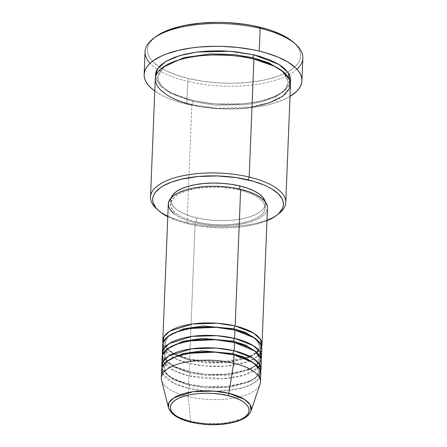 <?xml version="1.0" encoding="UTF-8"?>
<svg xmlns="http://www.w3.org/2000/svg" width="447" height="447" viewBox="0 0 447 447"><rect width="100%" height="100%" fill="white"/><g stroke="black" fill="none" stroke-linecap="round" stroke-linejoin="round"><path stroke-width="0.34" stroke-dasharray="2.23 1.68" d="M190.88 421.946A2.257 0.922 103.4 0 1 190.724 421.337L204.167 423.477L222.528 423.46L241.229 419.197L247.744 415.375L251.03 410.905A41.616 16.461 2.3 0 1 190.724 421.337L188.148 396.578A49.628 19.629 -177.7 0 0 260.07 384.141M163.596 348.967L174.654 358.321L189.478 363.456A2.257 0.922 -76.6 0 0 190.595 360.628L174.051 354.443L167.513 349.236L164.982 342.804L168.932 335.731L164.982 342.804L167.513 349.236L174.051 354.443L190.595 360.628A2.257 0.922 -76.6 0 0 190.098 359.198A2.257 0.922 -76.6 0 0 189.645 359.315L173.52 353.51L166.709 348.721L163.004 342.726A49.628 19.629 2.3 0 0 189.645 359.315L195.132 222.684A49.628 19.629 -177.7 0 0 267.479 207.995M234.217 329.908A2.257 0.922 -76.6 0 0 234.535 330.21A2.257 0.922 -76.6 0 0 234.988 330.093A2.257 0.922 103.4 0 1 234.535 330.21A2.257 0.922 103.4 0 1 234.217 329.908M163.099 361.388L174.151 370.742L188.98 375.877A2.257 0.922 -76.6 0 0 190.098 373.049L173.548 366.864L167.01 361.662L164.485 355.225L168.435 348.152L164.485 355.225L167.01 361.662L173.548 366.864L190.098 373.049A2.257 0.922 -76.6 0 0 189.601 371.619A2.257 0.922 -76.6 0 0 189.148 371.736L173.023 365.937L166.211 361.142L162.507 355.147A49.628 19.629 2.3 0 0 189.148 371.736L189.478 363.456A49.628 19.629 -177.7 0 0 261.825 348.766M233.714 342.329A2.257 0.922 -76.6 0 0 234.038 342.631A2.257 0.922 -76.6 0 0 234.491 342.514A2.257 0.922 103.4 0 1 234.038 342.631A2.257 0.922 103.4 0 1 233.714 342.329M162.602 373.809L173.654 383.163L188.483 388.298A2.257 0.922 -76.6 0 0 189.601 385.47L173.05 379.291L166.513 374.083L163.988 367.646L167.938 360.573L163.988 367.646L166.513 374.083L173.05 379.291L189.601 385.47A2.257 0.922 -76.6 0 0 189.103 384.04A2.257 0.922 -76.6 0 0 188.651 384.157L172.525 378.358L165.708 373.563L162.01 367.568A49.628 19.629 2.3 0 0 188.651 384.157L188.98 375.877A49.628 19.629 -177.7 0 0 261.322 361.187M233.217 354.75A2.257 0.922 -76.6 0 0 233.541 355.052A2.257 0.922 -76.6 0 0 233.993 354.935A2.257 0.922 103.4 0 1 233.541 355.052A2.257 0.922 103.4 0 1 233.217 354.75M277.604 214.56A67.676 26.77 2.3 0 1 187.109 222.539L188.058 223.852A65.418 25.876 2.3 0 1 167.793 216.717L177.303 220.729L188.058 223.852L199.971 226.132L218.985 227.786L231.719 227.646L243.928 226.517L255.142 224.439L266.965 220.701A65.418 25.876 2.3 0 1 188.058 223.852L187.109 222.539A67.676 26.77 -177.7 0 0 278.704 213.761M296.953 69.212A78.951 31.229 2.3 0 1 187.757 81.421L188.874 78.594A76.7 30.34 -177.7 0 0 276.939 76.566A76.7 30.34 -177.7 0 0 293.729 42.532M192.964 101.709A2.257 0.922 -76.6 0 0 192.467 100.279A2.257 0.922 -76.6 0 0 192.014 100.402L169.575 92.244L160.249 85.472L155.545 77.013L156.908 81.008L158.612 83.606L160.937 86.148L167.351 90.959L175.906 95.261L186.276 98.888L192.014 100.402A2.257 0.922 103.4 0 1 192.467 100.279A2.257 0.922 103.4 0 1 192.964 101.709L170.111 93.172L161.082 85.98L157.595 77.096L161.082 85.98L170.111 93.172L192.964 101.709A2.257 0.922 103.4 0 1 191.847 104.542A2.257 0.922 -76.6 0 0 192.964 101.709L215.415 105.185L246.18 104.71L262.266 101.743L275.995 96.658L285.085 89.886L288.326 82.343L285.085 89.886L275.995 96.658L262.266 101.743L246.18 104.71L215.415 105.185L192.964 101.709M163.412 67.022L157.595 77.096L163.412 67.022M253.131 58.859A2.257 0.922 -76.6 0 0 253.455 59.16A2.257 0.922 -76.6 0 0 253.907 59.043A2.257 0.922 103.4 0 1 253.455 59.16A2.257 0.922 103.4 0 1 253.131 58.859M162.647 344.782A49.628 19.629 -177.7 0 0 189.478 363.456L189.148 371.736L205.268 374.295L227.288 374.251L249.622 369.088L257.332 364.473L261.132 359.109A49.628 19.629 2.3 0 1 189.148 371.736A2.257 0.922 103.4 0 1 189.601 371.619A2.257 0.922 103.4 0 1 190.098 373.049A2.257 0.922 103.4 0 1 188.98 375.877L188.651 384.157A2.257 0.922 103.4 0 1 189.103 384.04A2.257 0.922 103.4 0 1 189.601 385.47A2.257 0.922 103.4 0 1 188.483 388.298A49.628 19.629 -177.7 0 0 260.825 373.608M267.474 208.078L267.306 209.325L265.546 213.051L261.953 216.504L256.667 219.561L249.895 222.092L241.888 224.003L232.96 225.227L223.45 225.707L213.727 225.433L204.167 224.416L195.132 222.684L189.645 359.315L205.765 361.874L227.786 361.83L250.124 356.667L257.83 352.052L261.629 346.682A49.628 19.629 2.3 0 1 189.645 359.315A2.257 0.922 103.4 0 1 190.098 359.198A2.257 0.922 103.4 0 1 190.595 360.628A2.257 0.922 103.4 0 1 189.478 363.456L204.709 365.937L225.417 366.16L247.241 361.874L255.555 357.807L260.54 352.862M265.099 201.351L265.227 205.033L263.546 208.587L260.12 211.889L255.075 214.806L248.605 217.22L240.961 219.047L232.44 220.215L223.366 220.673L214.085 220.41L204.961 219.438L196.334 217.784L196.166 221.924A47.371 18.74 2.3 0 1 170.553 204.1A47.371 18.74 2.3 0 1 239.609 190.076L239.648 189.087L239.609 190.076A47.371 18.74 2.3 0 1 265.222 207.905A47.371 18.74 2.3 0 1 196.166 221.924L196.334 217.784A47.371 18.74 -177.7 0 0 265.389 203.765A47.371 18.74 -177.7 0 0 265.183 201.692M155.26 79.074A67.676 26.77 -177.7 0 0 191.847 104.542L187.109 222.539L191.847 104.542A67.676 26.77 -177.7 0 0 290.5 84.505M145.068 51.707A78.951 31.229 -177.7 0 0 157.215 69.285A78.951 31.229 -177.7 0 0 187.757 81.421L186.846 104.19L201.217 106.945L216.426 108.565L231.892 109.007L239.536 108.772L254.27 107.409L267.809 104.9L273.961 103.246L284.739 99.217L290.019 96.44A78.951 31.229 2.3 0 1 186.846 104.19L187.757 81.421A78.951 31.229 -177.7 0 0 302.848 58.049M260.495 381.889A49.628 19.629 2.3 0 1 188.148 396.578L188.483 388.298L188.148 396.578A49.628 19.629 2.3 0 1 161.317 377.905M260.629 371.53A49.628 19.629 2.3 0 1 188.651 384.157L204.765 386.716L226.791 386.672L249.124 381.509L256.835 376.894L260.629 371.53M162.149 357.203A49.628 19.629 -177.7 0 0 188.98 375.877L222.712 378.726L243.811 375.262L258.522 367.294M161.646 369.624A49.628 19.629 -177.7 0 0 188.483 388.298L204.307 390.834M161.557 380.185A49.628 19.629 -177.7 0 0 188.148 396.578L190.724 421.337A41.616 16.461 2.3 0 1 168.424 407.586L171.598 412.553L177.297 416.52L190.724 421.337A2.257 0.922 -76.6 0 0 191.215 422.259M293.757 42.554L297.065 46.058L298.993 49.002L300.205 51.981L300.68 54.97L300.418 57.942L299.417 60.859L297.696 63.703L295.266 66.435L292.142 69.045L288.371 71.492L279.006 75.828L267.524 79.281L261.132 80.633L247.331 82.522L232.636 83.265L225.132 83.198L217.616 82.84L202.837 81.265L188.874 78.594L176.263 74.928L165.491 70.414L160.926 67.894L153.656 62.44L151.019 59.557L149.086 56.613L147.879 53.634L147.404 50.645L147.666 47.673L148.661 44.756L150.388 41.912L155.377 36.995M186.846 104.19A78.951 31.229 2.3 0 1 154.779 91.009L162.769 95.775L168.05 98.195L180.147 102.424L186.846 104.19M290.433 82.181L289.555 84.757L288.036 87.26L283.135 91.976L279.805 94.138L275.928 96.139L266.686 99.592L255.768 102.201L237.178 104.324L224.003 104.464L210.794 103.581L192.014 100.402L214.325 103.916L244.827 103.749L261.07 101.089L275.425 96.368L285.667 89.886L290.377 82.427M156.646 208.861A67.676 26.77 -177.7 0 0 187.109 222.539A67.676 26.77 2.3 0 1 157.679 209.744M196.334 217.784L188.545 215.527L181.89 212.738L176.626 209.531L172.955 206.033L171.011 202.374L171.089 197.915A47.371 18.74 -177.7 0 0 170.72 199.96A47.371 18.74 -177.7 0 0 196.334 217.784M168.301 204.011A49.628 19.629 -177.7 0 0 195.132 222.684L186.975 220.315L180.001 217.393L174.486 214.035M196.166 221.924L204.793 223.578L213.917 224.55L223.198 224.813L232.272 224.355L240.793 223.187L248.437 221.36L254.907 218.946L259.953 216.03L263.384 212.727L265.06 209.174L264.931 205.491L262.992 201.832L259.316 198.334L254.052 195.127L247.398 192.339L239.609 190.076L230.987 188.427L221.857 187.449L212.576 187.187L203.502 187.651L194.981 188.818L187.338 190.645L180.873 193.059L175.827 195.976L172.397 199.273L170.715 202.832L170.849 206.514L172.788 210.174L176.459 213.672L181.722 216.879L188.377 219.667L196.166 221.924M191.847 104.542L217.197 108.291L251.979 106.956M283.337 71.838L288.326 82.343L283.337 71.838M155.4 36.972A76.7 30.34 -177.7 0 0 159.115 66.743A76.7 30.34 -177.7 0 0 188.874 78.594L187.757 81.421A78.951 31.229 2.3 0 1 157.215 69.285A78.951 31.229 2.3 0 1 150.052 63.312M216.605 391.326L242.71 387.862L253.304 383.442L259.539 377.704M255.282 364.082L258.657 371.446L256.31 376.905L249.722 381.811L228.132 387.644L205.855 387.985L189.601 385.47L205.855 387.985L228.132 387.644L249.722 381.811L256.31 376.905L258.657 371.446L255.282 364.082M255.779 351.66L259.154 359.025L256.807 364.484L250.219 369.39L228.635 375.223L206.358 375.564L190.098 373.049L206.358 375.564L228.635 375.223L250.219 369.39L256.807 364.484L259.154 359.025L255.779 351.66M256.282 339.239L259.651 346.604L257.304 352.063L250.722 356.969L229.132 362.802L206.855 363.143L190.595 360.628L206.855 363.143L229.132 362.802L250.722 356.969L257.304 352.063L259.651 346.604L256.282 339.239M244.788 358.287L218.577 362.148L190.087 359.192C180.057 356.712 172.855 353.465 168.48 349.448C165.496 345.933 164.328 343.715 164.982 342.804C162.635 332.076 204.642 321.874 234.546 330.216C244.582 332.697 251.784 335.943 256.153 339.96C259.137 343.475 260.305 345.693 259.651 346.604L258.506 349.917M165.356 358.617L164.485 355.225C162.138 344.497 204.145 334.295 234.049 342.637C244.084 345.118 251.281 348.364 255.656 352.381C258.64 355.896 259.808 358.114 259.154 359.025C261.501 369.758 219.494 379.956 189.589 371.613L175.068 366.562L167.2 361.092M189.087 384.034C179.057 381.554 171.855 378.307 167.485 374.29C164.496 370.775 163.334 368.557 163.988 367.646C161.635 356.918 203.648 346.716 233.552 355.058C243.581 357.539 250.784 360.785 255.159 364.802C258.142 368.317 259.31 370.535 258.657 371.446C261.003 382.179 218.996 392.377 189.087 384.034M192.456 100.273C179.018 96.977 169.206 92.602 163.026 87.154C158.45 82.013 156.64 78.661 157.595 77.096L159.205 72.285L163.742 67.558C168.888 63.642 176.481 60.535 186.528 58.227C206.028 53.746 232.714 54.115 253.466 59.166C266.904 62.463 276.71 66.838 282.895 72.291C287.471 77.426 289.282 80.778 288.326 82.343L286.717 87.154L282.18 91.881C277.034 95.798 269.435 98.91 259.394 101.212C239.894 105.693 213.208 105.33 192.456 100.273M265.389 203.765L265.222 207.905M170.72 199.96L170.553 204.1M245.906 357.913L256.477 352.236"/><path stroke-width="0.67" d="M191.215 422.259A2.257 0.922 -76.6 0 0 191.657 422.136C180.689 420.23 161.82 410.458 174.727 400.534C188.584 390.834 218.304 392.65 227.819 395.623L234.306 397.506L239.843 399.825L244.23 402.496L247.286 405.407L248.901 408.457L249.007 411.519L247.61 414.481L244.755 417.23L240.553 419.655L235.172 421.666L228.808 423.186L221.718 424.158L214.158 424.538L206.436 424.32L198.837 423.51L191.657 422.136L185.175 420.253L179.638 417.934L175.252 415.263L172.196 412.352L170.581 409.307L170.469 406.239L171.871 403.278L174.727 400.534L178.923 398.109L184.309 396.092L190.673 394.572L197.764 393.606L205.318 393.22L213.046 393.438L220.645 394.248L227.819 395.623A2.257 0.922 -76.6 0 0 228.881 393.354L233.658 363.215L233.993 354.935A49.628 19.629 -177.7 0 0 161.646 369.624L161.317 377.905A49.628 19.629 2.3 0 1 233.658 363.215A49.628 19.629 2.3 0 1 260.495 381.889L260.825 373.608A49.628 19.629 -177.7 0 0 233.993 354.935L233.658 363.215A49.628 19.629 -177.7 0 0 183.024 362.707A49.628 19.629 -177.7 0 0 161.557 380.185L168.424 407.586A41.616 16.461 2.3 0 1 186.427 392.93A41.616 16.461 2.3 0 1 228.881 393.354L213.727 391.08L192.936 391.717L173.961 397.78L169.122 402.546L168.424 407.586C170.815 414.347 178.414 419.241 191.221 422.259C206.575 425.617 221.148 425.544 234.938 422.035C244.313 419.174 247.487 416.442 249.677 413.52L251.03 410.905L260.07 384.141A49.628 19.629 -177.7 0 0 233.658 363.215L228.881 393.354A41.616 16.461 2.3 0 1 251.03 410.905L250.085 404.619L244.47 399.422L228.881 393.354A2.257 0.922 103.4 0 1 227.819 395.623C238.787 397.534 257.662 407.301 244.755 417.23C230.898 426.924 201.172 425.114 191.657 422.136A2.257 0.922 103.4 0 1 191.215 422.259A2.257 0.922 103.4 0 1 190.88 421.946M163.004 342.726L163.988 336.731L169.866 331.093L192.501 323.969L217.175 323.242L235.156 325.952A2.257 0.922 -76.6 0 0 234.038 328.78L203.24 325.992L183.661 328.808L168.932 335.731L183.661 328.808L203.24 325.992L234.038 328.78A2.257 0.922 -76.6 0 0 234.217 329.908A2.257 0.922 103.4 0 1 234.038 328.78L245.895 332.624L256.282 339.239L245.895 332.624L234.038 328.78A2.257 0.922 103.4 0 1 235.156 325.952A49.628 19.629 2.3 0 1 261.987 344.626A49.628 19.629 2.3 0 1 261.629 346.682L260.361 339.256L253.639 333.121L235.156 325.952L240.642 189.316L235.156 325.952A49.628 19.629 2.3 0 0 162.814 340.642A49.628 19.629 2.3 0 0 163.004 342.726M260.54 352.862L260.981 344.81L254.572 337.977L234.988 330.093L234.658 338.373L234.988 330.093A49.628 19.629 -177.7 0 0 162.647 344.782L162.311 353.063A49.628 19.629 2.3 0 0 162.507 355.147L163.49 349.152L169.363 343.514L192.003 336.39L216.678 335.663L234.658 338.373A49.628 19.629 2.3 0 1 261.489 357.047L261.825 348.766A49.628 19.629 -177.7 0 0 234.988 330.093L216.002 327.316L189.964 328.467L177.208 331.68L167.614 336.692L162.987 342.793L163.596 348.967M162.311 353.063A49.628 19.629 2.3 0 1 234.658 338.373A2.257 0.922 -76.6 0 0 233.541 341.201L202.742 338.413L183.158 341.229L168.435 348.152L183.158 341.229L202.742 338.413L233.541 341.201A2.257 0.922 -76.6 0 0 233.714 342.329A2.257 0.922 103.4 0 1 233.541 341.201L245.397 345.045L255.779 351.66L245.397 345.045L233.541 341.201A2.257 0.922 103.4 0 1 234.658 338.373L253.142 345.542L259.858 351.677L261.132 359.109A49.628 19.629 2.3 0 0 261.489 357.047M258.522 367.294L261.031 358.706L255.131 351.158L234.491 342.514L234.155 350.794L234.491 342.514A49.628 19.629 -177.7 0 0 162.149 357.203L161.814 365.484A49.628 19.629 2.3 0 0 162.01 367.568L162.987 361.573L168.865 355.935L191.506 348.811L216.175 348.084L234.155 350.794A49.628 19.629 2.3 0 1 260.992 369.468L261.322 361.187A49.628 19.629 -177.7 0 0 234.491 342.514L215.504 339.737L189.467 340.888L176.71 344.101L167.111 349.113L162.484 355.214L163.099 361.388M161.814 365.484A49.628 19.629 2.3 0 1 234.155 350.794A2.257 0.922 -76.6 0 0 233.038 353.622L202.24 350.834L182.661 353.65L167.938 360.573L182.661 353.65L202.24 350.834L233.038 353.622A2.257 0.922 -76.6 0 0 233.217 354.75A2.257 0.922 103.4 0 1 233.038 353.622L244.9 357.466L255.282 364.082L244.9 357.466L233.038 353.622A2.257 0.922 103.4 0 1 234.155 350.794L252.639 357.963L259.361 364.098L260.629 371.53A49.628 19.629 2.3 0 0 260.992 369.468M259.539 377.704L259.986 369.652L253.572 362.819L233.993 354.935L215.007 352.158L188.964 353.309L176.207 356.522L166.614 361.534L161.987 367.635L162.602 373.809M276.604 215.365L278.704 213.761A67.676 26.77 -177.7 0 0 249.169 177.04L248.051 179.867A65.418 25.876 2.3 0 1 276.604 215.365A65.418 25.876 2.3 0 1 266.965 220.701L272.921 217.801L276.14 215.711L278.805 213.487L282.348 208.727L283.197 206.24L283.42 203.709L283.018 201.156L281.984 198.613L278.09 193.646L271.888 188.992L267.993 186.84L263.618 184.834L253.6 181.331L236.139 177.593L217.125 175.939L198.189 176.52L180.968 179.281L171.173 182.225L163.189 185.924L159.965 188.014L155.232 192.568L153.762 194.993L152.913 197.485L152.69 200.016L153.092 202.564L155.774 207.62L158.02 210.079L160.842 212.454L168.117 216.879M295.696 44.298L293.729 42.532A76.7 30.34 -177.7 0 0 259.21 27.027L260.16 28.334A78.951 31.229 2.3 0 1 295.696 44.298A78.951 31.229 2.3 0 1 296.953 69.212M155.545 77.013L157.433 68.927L165.848 61.418L179.772 55.601L196.747 52.081L229.903 51.232L254.075 54.903A2.257 0.922 -76.6 0 0 252.957 57.73L234.96 54.674L210.772 53.869L183.885 57.635L163.412 67.022L183.885 57.635L210.772 53.869L234.96 54.674L252.957 57.73A2.257 0.922 -76.6 0 0 253.131 58.859A2.257 0.922 103.4 0 1 252.957 57.73L269.083 62.932L283.337 71.838L269.083 62.932L252.957 57.73A2.257 0.922 103.4 0 1 254.075 54.903L259.813 56.411L270.178 60.038L278.732 64.34L282.23 66.692L285.152 69.151L289.181 74.291L290.248 76.923L290.667 79.56L290.377 82.427L288.103 72.537L278.867 64.418L254.075 54.903L235.295 51.723L222.081 50.835L208.905 50.975L196.278 52.143L184.672 54.294L174.548 57.339L166.284 61.166L160.199 65.625L156.534 70.548L155.651 73.124L155.545 77.013M157.679 209.744A67.676 26.77 2.3 0 1 150.516 197.077A67.676 26.77 2.3 0 1 249.169 177.04L253.907 59.043L249.169 177.04A67.676 26.77 2.3 0 1 285.756 202.508L290.5 84.505A67.676 26.77 -177.7 0 0 253.907 59.043C243.878 56.249 229.792 54.897 211.643 54.998C193.981 55.411 173.084 59.686 162.786 67.463C140.643 84.5 173.023 101.262 191.847 104.542M261.987 344.626L267.479 207.995A49.628 19.629 -177.7 0 0 240.642 189.316L248.8 191.69L255.773 194.607L261.288 197.965L265.138 201.631L267.172 205.469L267.474 208.078M239.776 185.935L239.648 189.087L239.776 185.935L247.565 188.198L254.22 190.986L259.483 194.194L263.154 197.691L265.183 201.692A47.371 18.74 -177.7 0 0 239.776 185.935A47.371 18.74 -177.7 0 0 171.089 197.915L172.564 195.132L175.989 191.836L181.035 188.919L187.505 186.505L195.149 184.678L203.67 183.51L212.744 183.047L222.025 183.309L231.149 184.287L239.776 185.935M285.756 202.508A67.676 26.77 2.3 0 1 277.604 214.56M301.932 80.818L302.848 58.049A78.951 31.229 -177.7 0 0 260.16 28.334L259.243 51.109A78.951 31.229 2.3 0 1 301.932 80.818A78.951 31.229 2.3 0 1 290.019 96.44L296.361 91.68L298.864 88.864L300.641 85.941L301.664 82.935L301.937 79.879L301.446 76.8L300.2 73.733L298.21 70.699L295.501 67.737L288.019 62.122L278.034 57.104L265.943 52.875L259.243 51.109L260.16 28.334A78.951 31.229 -177.7 0 0 145.068 51.707L144.152 74.481A78.951 31.229 2.3 0 1 259.243 51.109L252.197 49.6L237.335 47.399L221.924 46.365L214.197 46.298L199.071 47.064L191.819 47.89L178.28 50.399L166.463 53.953L161.345 56.082L152.935 60.937L149.728 63.619L147.225 66.435L145.448 69.363L144.42 72.364L144.152 75.42L144.644 78.499L145.884 81.566L147.873 84.6L150.589 87.562L154.779 91.009A78.951 31.229 2.3 0 1 144.152 74.481M155.377 36.995L164.11 31.854L169.078 29.787L180.554 26.334L186.952 24.982L200.753 23.099L215.443 22.35L222.952 22.417L230.468 22.775L245.247 24.35L252.365 25.557L265.714 28.742L271.815 30.687L282.593 35.201L287.158 37.721L293.757 42.554M251.979 106.956L269.39 102.81L282.817 96.222L289.745 88.065L289.6 79.678L283.811 72.235L274.681 66.324L253.907 59.043A67.676 26.77 -177.7 0 0 155.26 79.074L150.516 197.077M174.486 214.035L170.637 210.369L168.608 206.536L168.469 202.681L170.229 198.954L173.822 195.495L179.107 192.445L185.885 189.914L193.892 187.997L202.821 186.779L212.325 186.293L222.047 186.567L231.607 187.589L240.642 189.316A49.628 19.629 -177.7 0 0 168.301 204.011L162.814 340.642M150.052 63.312A78.951 31.229 2.3 0 1 153.299 38.582A78.951 31.229 2.3 0 1 260.16 28.334L259.21 27.027A76.7 30.34 -177.7 0 0 155.4 36.972L153.299 38.582M249.169 177.04A67.676 26.77 -177.7 0 0 171.464 178.828A67.676 26.77 -177.7 0 0 156.646 208.861L158.612 210.626A65.418 25.876 2.3 0 1 172.933 181.594A65.418 25.876 2.3 0 1 248.051 179.867L249.169 177.04M167.793 216.717A65.418 25.876 2.3 0 1 158.612 210.626M204.307 390.834L216.605 391.326M167.2 361.092L165.356 358.617M244.788 358.287L245.906 357.913M256.477 352.236L258.506 349.917"/></g></svg>
